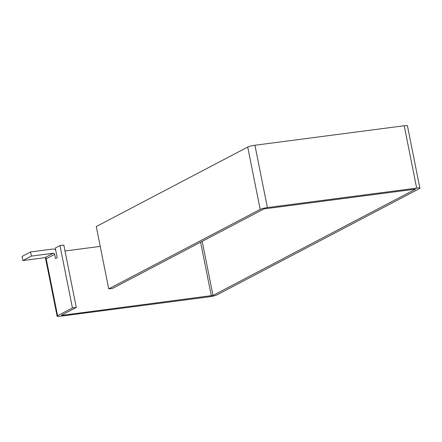 <?xml version="1.0" encoding="UTF-8"?>
<svg xmlns="http://www.w3.org/2000/svg" width="442" height="442" viewBox="0 0 442 442"><rect width="100%" height="100%" fill="white"/><g stroke="black" fill="none" stroke-linecap="round" stroke-linejoin="round"><path stroke-width="0.66" d="M72.438 307.93L59.979 245.581L63.819 245.078L76.278 307.428L72.438 307.93L57.582 315.726A5.564 0.785 168.7 0 0 57.112 316.163A5.564 0.785 168.7 0 0 60.35 316.24L209.63 296.748A5.564 0.785 168.7 0 0 216.834 294.936L419.43 188.623A5.564 0.785 168.7 0 0 419.9 188.187A5.564 0.785 168.7 0 0 416.662 188.11L267.388 207.596A5.564 0.785 168.7 0 0 260.178 209.414L108.721 288.891L96.262 226.542L247.719 147.064A5.564 0.785 -11.3 0 1 254.929 145.252L404.203 125.76A5.564 0.785 -11.3 0 1 407.441 125.837L419.9 188.187M76.278 307.428L61.421 315.223L62.057 315.339L213 295.433L415.591 189.126L264.018 208.911L112.561 288.388L108.721 288.891M59.979 245.581L55.283 248.045L57.195 257.603L55.488 258.498L54.659 254.343A1.282 1.149 -117.7 0 0 53.255 253.249L44.802 257.68L22.929 260.537L31.382 256.1L53.255 253.249M64.996 250.984L100.229 246.382M54.659 254.343L46.206 258.78A1.282 1.149 62.3 0 0 44.802 257.68M22.929 260.537L22.1 256.382L30.553 251.946L52.427 249.089A5.564 4.967 -117.7 0 1 55.631 249.78M30.553 251.946L31.382 256.1M202.193 241.354L213 295.433M46.206 258.78L57.582 315.726M61.979 314.931L62.057 315.339M200.613 242.183L211.337 295.853M416.662 188.11L404.203 125.76M267.388 207.596L254.929 145.252M260.178 209.414L247.719 147.064M57.112 316.163L45.449 257.791"/></g></svg>
